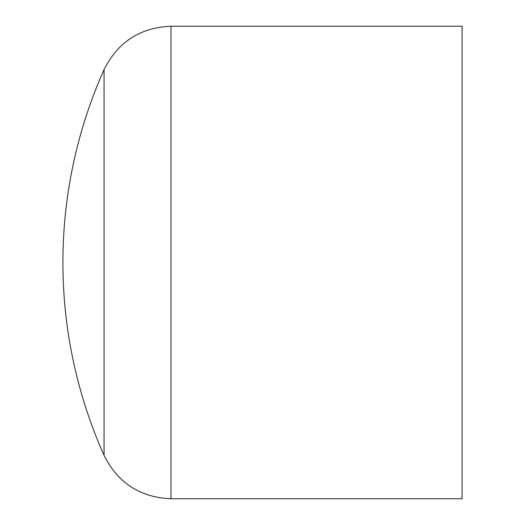 <?xml version="1.0" encoding="UTF-8"?>
<svg xmlns="http://www.w3.org/2000/svg" width="525" height="525" viewBox="0 0 525 525"><rect width="100%" height="100%" fill="white"/><g stroke="black" fill="none" stroke-linecap="round" stroke-linejoin="round"><path stroke-width="0.79" d="M462.092 26.25L462.092 498.75L170.993 498.75L170.993 26.25L462.092 26.25M104.062 69.641A472.5 472.5 0 0 0 104.062 455.359L104.062 69.641C117.849 42.033 140.162 27.569 170.993 26.25M104.062 455.359C117.849 482.967 140.155 497.431 170.993 498.75"/></g></svg>
